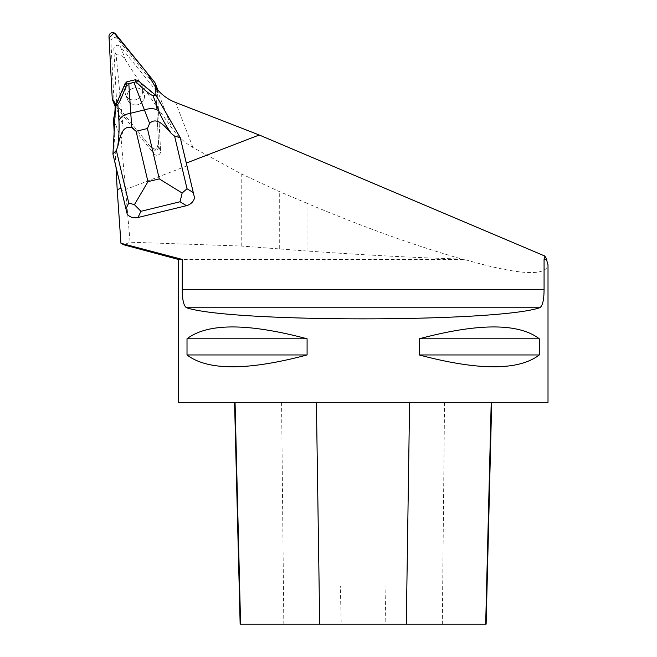 <?xml version="1.0" encoding="UTF-8"?>
<svg xmlns="http://www.w3.org/2000/svg" width="657" height="657" viewBox="0 0 657 657"><rect width="100%" height="100%" fill="white"/><g stroke="black" fill="none" stroke-linecap="round" stroke-linejoin="round"><path stroke-width="0.49" stroke-dasharray="3.29 2.46" d="M132.698 88.432A8.804 8.541 -21.1 0 0 127.54 99.568A8.804 8.541 -21.1 0 0 138.824 104.381A8.804 8.541 -21.1 0 0 143.973 93.245A8.804 8.541 -21.1 0 0 132.698 88.432M157.376 89.541L160.62 151.406A3.671 3.556 158.9 0 1 154.083 153.91L115.09 105.761M114.384 104.619A3.671 3.556 158.9 0 1 114.154 103.551L110.902 41.407A3.671 3.556 158.9 0 1 117.431 38.903L156.596 87.258A3.671 3.556 158.9 0 1 157.138 88.194M116.149 104.373L152.178 148.942A3.671 3.556 158.9 0 0 158.707 146.437L155.61 87.381L158.526 142.996L156.333 150.01L150.01 146.265L114.959 102.993L152.178 148.942A3.671 3.556 -21.1 0 0 158.707 146.437L155.988 95.511M130.784 83.464A8.804 8.541 -21.1 0 0 125.627 94.6A8.804 8.541 -21.1 0 0 136.919 99.412A8.804 8.541 -21.1 0 0 142.06 88.276A8.804 8.541 -21.1 0 0 130.784 83.464M180.453 138.233L156.005 95.914M116.453 104.75L115.804 106.253L114.277 134.036L115.993 166.73L120.978 188.214M115.993 166.73L116.018 167.198M114.154 131.679L114.277 134.036M186.999 165.868L121.742 190.99L121.052 188.181M113.497 119.024L121.093 138.767L130.111 242.195L123.828 244.806M114.959 102.903L116.93 108.027L154.083 153.91L152.178 148.942L154.083 153.91A3.671 3.556 158.9 0 0 160.62 151.406L157.532 92.44L155.553 87.315M135.761 104.98A8.804 8.541 -21.1 0 0 143.973 93.245A8.804 8.541 -21.1 0 0 132.689 88.432A8.804 8.541 -21.1 0 0 135.761 104.98M133.847 100.012A8.804 8.541 158.9 0 1 125.627 94.6A8.804 8.541 158.9 0 1 133.847 82.864A8.804 8.541 158.9 0 1 142.06 88.276A8.804 8.541 158.9 0 1 133.847 100.012M115.049 104.701L122.867 125.002L116.133 55.106C118.145 52.281 121.947 55.755 125.701 60.321C136.171 77 151.553 99.593 171.847 128.09L156.686 88.711M125.701 60.321L120.428 46.631L157.532 92.44M116.93 108.027L113.842 49.152A3.696 3.589 -21.1 0 1 120.428 46.631M178.302 259.425L464.277 259.425C518.118 274.938 546.033 276.728 548.012 264.796M548.012 402.322L178.302 402.322M187.015 338.782L187.015 354.952C207.702 370.737 247.73 370.737 307.09 354.952L307.09 338.782C247.73 322.998 207.702 322.998 187.015 338.782L307.09 338.782M419.232 338.782L419.232 354.952C478.583 370.737 518.611 370.737 539.307 354.952L539.307 338.782C518.611 322.998 478.583 322.998 419.232 338.782L539.307 338.782M307.008 251.007L307.008 203.3C364.134 227.412 415.824 246.005 462.06 259.072C415.889 257.749 364.208 255.064 307.008 251.007L241.218 246.038L130.111 242.195M462.06 259.072L464.277 259.425M235.042 402.322L491.699 402.322L235.042 402.322M486.123 624.15L385.092 624.15L385.988 586.028L340.342 586.028L385.988 586.028M240.142 624.15L341.238 624.15L340.342 586.028M341.238 624.15L385.092 624.15M187.015 354.952L307.09 354.952M419.232 354.952L539.307 354.952M241.218 246.038L241.218 173.818L192.969 147.562C184.674 142.733 177.636 136.245 171.847 128.09M307.008 203.3L279.282 191.548L241.218 173.818M122.867 125.002C123.27 130.948 122.678 135.539 121.093 138.767M156.267 95.741L156.489 96.316M115.583 105.678L115.804 106.253M114.343 134.192L113.209 154.83L116.051 166.886M112.93 154.099L113.209 154.83M125.109 83.611L125.397 84.342L116.511 104.906M156.07 96.07L138.216 81.213L125.397 84.342M137.937 80.483L138.216 81.213M121.742 190.99L127.244 214.322M158.707 146.437L160.62 151.406L158.707 146.437M117.431 38.903L115.517 33.934M154.682 82.289L156.596 87.258M114.154 103.551L112.24 98.583M108.988 36.439L110.902 41.407M116.133 55.106L113.842 49.152M442.317 624.15L444.543 402.322M283.816 624.15L281.582 402.322M192.969 147.562L175.616 102.476M279.282 248.65L279.282 191.548M143.973 93.245L142.06 88.276L143.973 93.245M127.54 99.568L125.627 94.6L127.54 99.568"/><path stroke-width="0.99" d="M155.224 83.225A3.671 3.556 -21.1 0 0 154.682 82.289L115.517 33.934A3.671 3.556 -21.1 0 0 108.988 36.439L112.24 98.583L109.07 37.966L114.014 32.85L147.086 72.911L155.61 87.381L155.446 84.293A3.671 3.556 -21.1 0 0 155.224 83.225L157.138 88.194A3.671 3.556 158.9 0 1 157.36 89.262L157.376 89.541M115.09 105.761L114.926 105.555A3.671 3.556 158.9 0 1 114.384 104.619L112.47 99.65A3.671 3.556 -21.1 0 0 113.012 100.587L114.959 102.993L112.24 98.583A3.671 3.556 -21.1 0 0 112.47 99.65M186.317 163.067L180.24 137.666L156.267 95.741L137.937 80.483L135.276 79.76L135.925 81.813C144.934 90.526 150.617 95.109 152.966 95.561L158.805 110.918C161.491 117.808 165.663 125.323 171.337 133.47L174.614 136.155L180.24 137.666L194.554 197.888L186.317 163.067L259.244 134.997L175.616 102.476A47.14 45.735 158.9 0 1 156.686 88.711L155.553 87.315L155.988 95.511M116.018 167.198L117.192 189.668L120.978 188.214M114.154 131.679L113.497 119.024A47.14 45.735 158.9 0 0 115.049 104.701L114.959 102.903L116.149 104.373M544.776 259.244L546.87 259.244L544.776 256.025L544.776 259.244L544.07 259.425L544.07 289.351C544.037 299.978 542.575 306.113 539.684 307.763C495.978 322.554 230.336 322.554 186.629 307.763C183.746 306.137 182.285 300.003 182.252 289.351L182.252 259.425L120.937 243.262L117.192 189.668M544.776 256.025L259.244 134.997M123.828 244.806L120.937 243.262M182.252 259.425L178.302 259.425L178.302 402.322L548.012 402.322L548.012 264.796L546.435 259.425L544.07 259.425M539.307 338.782L539.307 354.952C518.611 370.737 478.583 370.737 419.232 354.952L419.232 338.782C478.583 322.998 518.611 322.998 539.307 338.782L419.232 338.782M307.09 338.782L307.09 354.952C247.73 370.737 207.702 370.737 187.015 354.952L187.015 338.782C207.702 322.998 247.73 322.998 307.09 338.782L187.015 338.782M546.435 259.425L546.87 259.244M234.565 402.322L240.142 624.15L486.123 624.15L491.699 402.322M307.09 354.952L187.015 354.952M539.307 354.952L419.232 354.952M112.93 154.099L116.346 150.379L117.743 146.56C118.966 136.73 119.36 128.099 118.917 120.658A14.791 9.157 -3.7 0 1 130.751 113.218L131.827 127.77L136.081 131.285L147.965 181.66L134.422 204.688L140.951 211.308L137.962 217.516C133.626 218.411 130.053 217.344 127.244 214.322L112.93 154.099L115.583 105.678L125.109 83.611L126.801 81.829L135.276 79.76M194.554 197.888C193.396 201.871 190.694 204.467 186.424 205.682L180.051 201.756L182.145 193.035L159.29 178.893L147.406 128.526L149.632 123.417L144.384 109.891A14.791 9.272 -20.8 0 1 158.805 110.918M137.962 217.516L186.424 205.682M156.267 95.741L152.966 95.561M118.917 120.658L117.833 104.143L115.583 105.678M117.833 104.143C119.369 102.738 122.35 96.045 126.776 84.047L126.801 81.829M133.921 82.396L128.813 83.644L130.751 113.218L144.384 109.891L133.921 82.396L135.925 81.813M174.614 136.155L187.023 188.74L182.145 193.035M134.422 204.688L128.756 202.972L116.346 150.379M126.776 84.047L128.813 83.644M131.827 127.77C121.52 124.313 119.426 140.089 117.743 146.56M171.337 133.47C166.566 128.517 157.294 115.55 149.632 123.417M157.36 89.262L155.446 84.293M113.012 100.587L114.926 105.555M544.07 289.351L182.252 289.351M240.585 624.15L235.042 402.322M319.704 624.15L316.395 402.322M406.297 624.15L409.598 402.322M485.679 624.15L491.214 402.322M539.684 307.763L186.629 307.763M147.406 128.526L136.081 131.285M147.965 181.66L159.29 178.893M180.051 201.756L140.951 211.308M125.873 208.975L128.756 202.972M187.023 188.74L193.183 192.534M178.302 259.425L123.82 244.831"/></g></svg>
